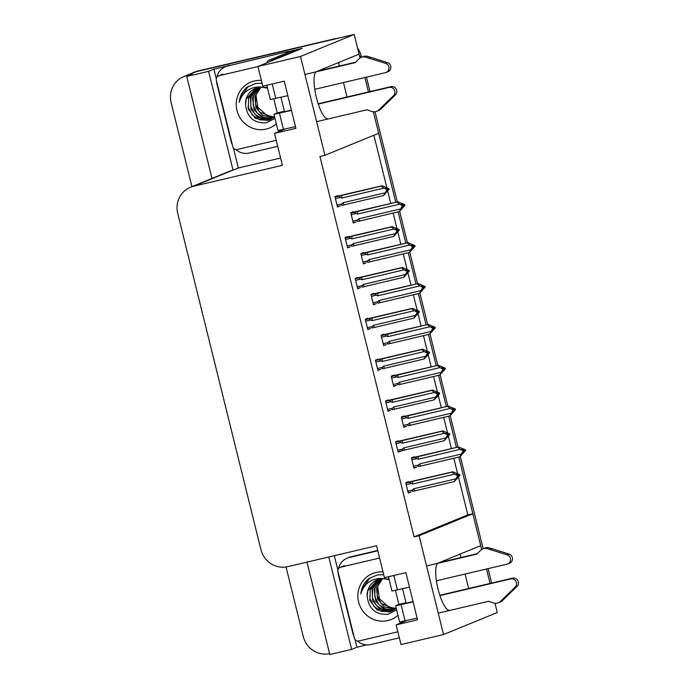 <?xml version="1.0" encoding="UTF-8"?>
<svg xmlns="http://www.w3.org/2000/svg" width="689" height="689" viewBox="0 0 689 689"><rect width="100%" height="100%" fill="white"/><g stroke="black" fill="none" stroke-linecap="round" stroke-linejoin="round"><path stroke-width="1.03" d="M316.165 71.82A24.33 6.468 76.7 0 0 316.527 98.071A24.33 6.468 76.7 0 0 328.05 118.827M395.753 202.299L373.352 111.79L378.674 133.278L324.932 155.301L300.482 56.472L354.215 34.45L359.09 54.138L316.63 71.544M460.157 554.059L461.01 557.513M465.101 574.049L468.675 588.484M494.986 603.288L497.277 612.53L443.535 634.552L419.084 535.723L472.818 513.701L480.724 545.636L438.264 563.034M191.93 186.65L171.139 102.644A22.815 21.97 67.7 0 1 183.894 76.496L193.351 72.621A22.815 21.97 67.7 0 1 196.529 71.604L354.215 34.45M347.041 96.994L343.466 82.559M339.376 66.015L338.523 62.57M324.932 155.301L319.937 156.481L414.089 536.895L467.822 514.872L458.521 477.27M457.608 473.593L453.801 458.211M451.433 448.634L448.41 436.413M447.497 432.735L443.69 417.353M441.322 407.767L438.299 395.555M437.386 391.877L433.579 376.495M431.202 366.91L428.179 354.697M427.275 351.02L423.468 335.638M421.091 326.052L418.068 313.839M417.164 310.153L413.357 294.78M410.98 285.194L407.957 272.982M407.053 269.296L403.246 253.914M400.869 244.337L397.846 232.115M396.933 228.438L393.135 213.056M390.758 203.479L387.735 191.258M386.822 187.58L373.877 135.242M467.822 514.872L472.818 513.701M366.815 644.913L356.954 647.238L355.033 639.478M337.911 570.277L334.303 555.696M280.604 158.031L238.351 167.987L233.407 147.98M216.277 78.787L213.891 69.158L227.034 66.058M288.011 51.692L302.23 48.342L257.953 66.489L262.828 86.185L284.23 81.138L295.908 128.343L274.506 133.382L282.412 165.317L193.652 186.228A22.815 21.97 -112.3 0 0 190.474 187.253A22.815 21.97 -112.3 0 0 177.719 213.401L260.916 549.572A22.815 21.97 -112.3 0 0 287.795 566.651L376.556 545.74L384.453 577.675L405.864 572.628L417.543 619.833L396.141 624.88L401.015 644.568L443.535 634.552M306.958 562.138L329.824 654.55L351.657 649.408L328.791 556.996M351.657 649.408L356.954 647.238M238.351 167.987L233.054 170.157L208.595 71.329L213.891 69.158M233.054 170.157L232.624 170.261A22.815 21.97 -112.3 0 0 229.454 171.277L190.474 187.253M208.595 71.329L186.762 76.47L211.997 178.425M183.894 76.496A22.815 21.97 67.7 0 1 187.063 75.48L192.059 74.3L186.762 76.47M329.609 653.672A22.815 21.97 67.7 0 1 303.246 636.472L286.047 566.987M300.482 56.472L257.953 66.489M437.791 563.309A24.33 6.468 76.7 0 0 438.161 589.569A24.33 6.468 76.7 0 0 449.684 610.316M406.467 620.643L396.141 624.88M284.841 129.153L274.506 133.382M414.089 536.895L419.084 535.723M337.705 196.107L337.593 195.633L334.94 196.718L337.498 207.044L340.125 205.856M347.816 236.964L347.704 236.491L345.051 237.576L347.609 247.902L350.236 246.714M368.047 318.68L367.926 318.206L365.273 319.291L367.831 329.618L370.458 328.438M378.158 359.537L378.037 359.064L375.393 360.149L377.942 370.475L380.569 369.295M388.269 400.395L388.148 399.921L385.504 401.015L388.053 411.333L390.68 410.153M398.38 441.261L398.259 440.788L395.615 441.873L398.164 452.199L400.791 451.011M357.935 277.822L357.815 277.348L355.162 278.434L357.72 288.76L360.347 287.571M408.491 482.119L408.37 481.645L405.726 482.731L408.276 493.057L410.902 491.868M353.509 212.126L353.397 211.652L350.744 212.737L353.302 223.064L355.929 221.884M363.62 252.984L363.508 252.51L360.855 253.595L363.413 263.921L366.04 262.742M383.851 334.708L383.73 334.234L381.077 335.319L383.635 345.645L386.262 344.457M393.962 375.565L393.841 375.092L391.188 376.177L393.746 386.503L396.373 385.315M404.073 416.423L403.952 415.949L401.308 417.034L403.857 427.361L406.484 426.181M373.731 293.85L373.619 293.376L370.966 294.461L373.524 304.788L376.151 303.599M414.184 457.281L414.063 456.807L411.419 457.892L413.968 468.219L416.595 467.039M413.865 467.788L416.621 467.133M373.412 304.349L376.177 303.703M403.754 426.93L406.51 426.276M393.643 386.064L396.399 385.418M383.532 345.206L386.288 344.56M363.301 263.491L366.066 262.836M353.19 222.633L355.946 221.979M408.172 492.618L410.928 491.972M357.617 288.321L360.373 287.675M398.061 451.76L400.817 451.114M387.95 410.902L390.706 410.248M377.839 370.045L380.595 369.39M367.728 329.178L370.484 328.532M347.497 247.463L350.262 246.817M337.386 206.605L340.151 205.951M358.969 54.19A22.815 21.97 67.7 0 1 359.692 56.576L360.037 57.988M364.869 77.513L368.443 91.956M398.121 211.885L405.864 243.157M408.241 252.742L415.975 284.014M418.352 293.6L426.086 324.872M428.463 334.458L436.197 365.738M438.574 375.316L446.308 406.596M448.685 416.182L456.428 447.454M458.796 457.04L481.671 549.477M486.503 569.002L490.077 583.445M334.32 38.877L198.044 70.976A22.815 21.97 67.7 0 0 194.866 72L193.351 72.621A22.815 21.97 67.7 0 1 196.529 71.604L334.32 38.877A22.815 21.97 67.7 0 1 337.593 38.369M357.565 47.997A22.815 21.97 67.7 0 1 361.208 55.955L361.527 57.256M366.445 77.142L370.019 91.585M375.014 111.773L397.329 201.929M399.689 211.454L407.44 242.786M409.8 252.312L417.551 283.644M419.911 293.178L427.662 324.502M430.022 334.036L437.773 365.368M440.133 374.894L447.884 406.226M450.244 415.751L457.996 447.083M460.355 456.609L483.161 548.745M488.079 568.632L491.653 583.075M411.428 457.935L458.564 446.946L465.454 449.883L461.88 449.435L463.938 450.503L462.758 452.974L465.6 450.485L460.028 456.747L418.74 466.531M418.955 466.479C417.672 466.66 417.491 466.203 418.421 465.109L413.486 466.272M463.99 450.701L465.6 450.485M458.564 446.946L416.621 457.04C415.407 457.53 415.476 458.056 416.819 458.616L418.292 459.21L460.304 449.314L463.18 450.813L464.696 450.193M463.18 450.813L461.466 454.034L419.463 463.93L418.421 465.109M465.454 449.883L464.731 450.348M462.87 452.811L463.516 452.664M460.028 456.747L461.466 454.034M463.335 451.416L464.085 451.106M420.746 466.005A5.167 1.378 -103.3 0 1 419.463 463.93M418.412 456.566A5.167 1.378 76.7 0 0 418.292 459.21M460.304 449.314L457.694 447.307M464.842 450.795L465.566 450.33M464.016 450.83L464.808 450.64M405.735 482.765L452.871 471.784L459.761 474.712L459.046 475.177L456.945 473.954L456.196 474.265L458.245 475.332L457.487 475.643L457.642 476.245L458.4 475.935L457.065 477.804L459.907 475.315L454.335 481.577L415.054 490.835A5.167 1.378 -103.3 0 1 413.77 488.759L412.728 489.948L407.793 491.111M458.254 475.367L459.046 475.177M459.761 474.712L459.003 475.022M459.15 475.625L459.907 475.315M459.115 475.47L458.331 475.66M458.297 475.539L459.873 475.16M457.177 477.649L457.823 477.494M406.191 484.617L411.126 483.454C409.783 482.894 409.722 482.369 410.928 481.869L405.812 483.075M411.126 483.454L412.599 484.04A5.167 1.378 -103.3 0 1 412.72 481.396L410.928 481.869M412.599 484.04L454.611 474.144L452.001 472.137L412.72 481.396M452.871 471.784L452.001 472.137M454.611 474.144L457.487 475.643M458.245 475.332L458.4 475.935M415.054 490.835L413.047 491.36M413.262 491.317C411.979 491.498 411.798 491.042 412.728 489.948M454.335 481.577L455.774 478.864L413.77 488.759M457.642 476.245L455.774 478.864M401.317 417.078L448.453 406.088L455.343 409.025L451.769 408.568L453.827 409.645L452.647 412.117L455.489 409.628L449.917 415.889L408.629 425.673M408.844 425.621C407.561 425.802 407.38 425.346 408.31 424.252L403.375 425.414M453.879 409.843L455.489 409.628M448.453 406.088L406.51 416.182C405.296 416.673 405.365 417.198 406.708 417.758L408.181 418.352L450.184 408.456L453.069 409.955L454.585 409.335M453.069 409.955L451.355 413.176L409.352 423.072L408.31 424.252M455.343 409.025L454.619 409.49M452.759 411.953L453.405 411.798M449.917 415.889L451.355 413.176M453.216 410.558L453.973 410.248M410.635 425.139A5.167 1.378 -103.3 0 1 409.352 423.072M408.293 415.7A5.167 1.378 76.7 0 0 408.181 418.352M450.184 408.456L447.583 406.45M454.731 409.938L455.455 409.473M453.905 409.964L454.697 409.783M391.206 376.211L438.342 365.23L445.232 368.159L441.658 367.711L443.716 368.779L442.536 371.25L445.378 368.77L439.806 375.031L398.518 384.815M398.733 384.763C397.45 384.944 397.269 384.488 398.199 383.394L393.264 384.557M443.768 368.985L445.378 368.77M438.342 365.23L396.399 375.324C395.185 375.806 395.253 376.332 396.597 376.9L398.07 377.494L440.073 367.59L442.958 369.089L443.716 368.779M442.958 369.089L441.244 372.31L399.232 382.214L398.199 383.394M445.232 368.159L444.474 368.469M442.648 371.095L443.294 370.94M439.806 375.031L441.244 372.31M443.105 369.7L443.862 369.39M400.524 384.281A5.167 1.378 -103.3 0 1 399.232 382.214M398.182 374.842A5.167 1.378 76.7 0 0 398.07 377.494M440.073 367.59L437.472 365.583M443.725 368.813L444.508 368.624M444.62 369.08L445.344 368.615M443.794 369.106L444.586 368.925M381.086 335.354L428.231 324.373L435.121 327.301L431.547 326.853L433.605 327.921L432.425 330.393L435.267 327.904L429.695 334.165L388.407 343.949M388.622 343.897C387.339 344.087 387.158 343.63 388.088 342.528L383.153 343.69M433.657 328.128L435.267 327.904M428.231 324.373L386.288 334.458C385.073 334.949 385.142 335.474 386.486 336.043L387.959 336.628L429.962 326.732L432.847 328.231L433.605 327.921M432.847 328.231L431.133 331.452L389.121 341.348L388.088 342.528M435.121 327.301L434.363 327.611M432.537 330.238L433.183 330.083M429.695 334.165L431.133 331.452M432.993 328.834L433.751 328.524M390.413 343.423A5.167 1.378 -103.3 0 1 389.121 341.348M388.071 333.984A5.167 1.378 76.7 0 0 387.959 336.628M429.962 326.732L427.361 324.726M433.614 327.955L434.397 327.766M434.509 328.214L435.233 327.749M433.682 328.248L434.475 328.059M395.624 441.907L442.76 430.926L449.65 433.855L448.927 434.32L446.834 433.097L446.076 433.407L448.134 434.475L447.376 434.785L447.531 435.388L448.289 435.078L446.954 436.947L449.796 434.458L444.224 440.719L404.943 449.977A5.167 1.378 -103.3 0 1 403.659 447.902L402.617 449.082L397.682 450.244M448.143 434.509L448.927 434.32M449.65 433.855L448.892 434.165M449.039 434.768L449.796 434.458M449.004 434.613L448.212 434.802M448.186 434.673L449.762 434.303M447.066 436.792L447.712 436.637M396.08 443.759L401.015 442.596C399.672 442.037 399.611 441.511 400.817 441.012L395.701 442.217M401.015 442.596L402.488 443.182A5.167 1.378 -103.3 0 1 402.609 440.538L400.817 441.012M402.488 443.182L444.5 433.286L441.89 431.28L402.609 440.538M442.76 430.926L441.89 431.28M444.5 433.286L447.376 434.785M448.134 434.475L448.289 435.078M404.943 449.977L398.035 451.665M403.151 450.451C401.868 450.632 401.687 450.175 402.617 449.082M444.224 440.719L445.662 438.006L403.659 447.902M447.531 435.388L445.662 438.006M385.513 401.05L432.649 390.069L439.539 392.997L438.815 393.462L436.723 392.239L435.965 392.549L438.815 393.462M439.539 392.997L438.781 393.307M436.955 395.925L439.651 393.445L437.825 396.218L434.113 399.861L394.831 409.12A5.167 1.378 -103.3 0 1 393.548 407.044L392.506 408.224L387.571 409.387M438.927 393.91L439.685 393.6M438.893 393.755L438.101 393.944M438.075 393.815L439.651 393.445M385.969 402.901L390.904 401.739C389.561 401.179 389.5 400.653 390.706 400.154L385.59 401.36M390.904 401.739L392.377 402.324A5.167 1.378 -103.3 0 1 392.497 399.68L390.706 400.154M392.377 402.324L434.389 392.429L431.779 390.422L392.497 399.68M438.17 394.22L438.023 393.617L437.265 393.927L437.42 394.53L438.17 394.22L436.843 396.089L437.601 395.779M432.649 390.069L431.779 390.422M434.389 392.429L437.265 393.927M394.831 409.12L392.825 409.645M393.04 409.593C391.757 409.774 391.576 409.318 392.506 408.224M434.113 399.861L435.551 397.148L393.548 407.044M437.42 394.53L435.551 397.148M375.402 360.192L422.538 349.202L429.428 352.139L428.704 352.604L426.612 351.381L425.854 351.691L428.704 352.604M429.428 352.139L428.67 352.449M426.844 355.068L429.54 352.587L427.714 355.36L424.002 359.003L384.72 368.262A5.167 1.378 -103.3 0 1 383.437 366.186L382.395 367.366L377.46 368.529M428.816 353.052L429.574 352.742M428.782 352.897L427.99 353.078M427.964 352.957L429.54 352.587M375.858 362.035L380.793 360.872C379.45 360.321 379.381 359.787 380.595 359.296L375.479 360.502M380.793 360.872L382.266 361.467A5.167 1.378 -103.3 0 1 382.378 358.814L380.595 359.296M382.266 361.467L424.269 351.571L421.668 349.564L382.378 358.814M428.058 353.362L427.912 352.759L427.154 353.069L427.301 353.672L428.058 353.362L426.732 355.231L427.49 354.921M422.538 349.202L421.668 349.564M424.269 351.571L427.154 353.069M384.72 368.262L382.714 368.787M382.929 368.736C381.646 368.916 381.465 368.46 382.395 367.366M424.002 359.003L425.44 356.291L383.437 366.186M427.301 353.672L425.44 356.291M365.291 319.334L412.427 308.345L419.317 311.273L418.593 311.738L416.5 310.515L415.743 310.825L417.801 311.902L417.043 312.212L417.189 312.815L417.947 312.505L416.621 314.365L419.463 311.884L413.891 318.146L374.609 327.396A5.167 1.378 -103.3 0 1 373.317 325.329L372.284 326.508L367.349 327.671M417.81 311.928L418.593 311.738M419.317 311.273L418.559 311.583M418.705 312.195L419.463 311.884M418.671 312.039L417.878 312.22M417.853 312.1L419.429 311.729M416.733 314.21L417.379 314.055M365.747 321.177L370.682 320.015C369.338 319.455 369.27 318.929 370.484 318.439L365.359 319.644M370.682 320.015L372.155 320.609A5.167 1.378 -103.3 0 1 372.267 317.956L370.484 318.439M372.155 320.609L414.158 310.713L411.557 308.706L372.267 317.956M412.427 308.345L411.557 308.706M414.158 310.713L417.043 312.212M417.801 311.902L417.947 312.505M374.609 327.396L372.603 327.93M372.818 327.878C371.535 328.059 371.354 327.602 372.284 326.508M413.891 318.146L415.329 315.433L373.317 325.329M417.189 312.815L415.329 315.433M266.789 85.247L270.329 99.543L287.83 95.668M314.77 89.32L385.427 72.672A4.857 4.677 67.7 0 0 385.53 63.345L365.015 56.972L366.901 56.197L370.329 57.196L387.416 62.57L385.53 63.345M280.94 97.287L284.385 111.23L281.362 112.471L291.395 110.102M273.8 98.958L277.254 112.91L284.385 111.23M281.465 129.928L281.603 130.479M229.463 65.257A15.21 14.65 -112.3 0 0 227.353 65.929L225.458 66.704A15.21 14.65 67.7 0 1 227.577 66.032L287.976 51.468L227.577 66.032M232.331 144.802A15.21 14.65 67.7 0 1 231.194 141.667L216.957 84.144A15.21 14.65 67.7 0 1 216.501 80.846M216.802 77.332A15.21 14.65 67.7 0 1 225.458 66.704M235.879 149.53A15.21 14.65 67.7 0 0 249.108 153.061L277.71 146.318M288.157 52.39A15.21 14.65 67.7 0 1 287.976 51.468M286.262 53.165A15.21 14.65 67.7 0 1 286.081 52.243M297.14 50.426A15.21 4.039 -103.3 0 1 297.037 49.996L289.897 51.675L268.443 60.468A15.21 4.039 76.7 0 0 267.134 62.725M297.037 49.996L275.574 58.789A15.21 4.039 76.7 0 0 274.773 59.599M277.254 112.91L273.981 114.296L291.473 110.412M273.981 114.296L277.994 130.522L295.495 126.638M316.613 121.669L366.927 109.809L371.767 111.446A7.605 7.321 67.7 0 0 378.252 110.481L393.531 95.676A4.857 4.677 67.7 0 0 389.07 87.425L318.284 104.099M376.78 111.299L378.674 110.524A7.605 7.321 67.7 0 0 380.147 109.706L395.417 94.901A4.857 4.677 -112.3 0 0 390.964 86.65L389.07 87.425M318.18 103.798L390.964 86.65M380.147 109.706L378.252 110.481M382.731 107.295L380.836 108.07M366.901 56.197A7.605 7.321 67.7 0 0 363.051 56.627L361.157 57.402A7.605 7.321 67.7 0 0 358.788 59.004L355.248 62.613L304.934 74.464M317.577 71.156L355.67 62.182M386.098 72.457L387.993 71.682A4.857 4.677 -112.3 0 0 387.416 62.57M361.157 57.402A7.605 7.321 67.7 0 1 365.015 56.972M368.434 57.971L370.329 57.196M388.424 576.745L391.963 591.041L409.455 587.157M436.404 580.81L507.052 564.162A4.857 4.677 67.7 0 0 507.156 554.843L486.641 548.461L488.535 547.686L491.963 548.685L509.05 554.059L507.156 554.843M402.565 588.776L406.019 602.72L402.987 603.96L413.03 601.592M395.426 590.447L398.879 604.399L406.019 602.72M403.099 621.426L403.229 621.969M377.727 550.477L351.097 556.746A15.21 14.65 -112.3 0 0 348.978 557.427L347.092 558.202A15.21 14.65 67.7 0 1 349.202 557.522L377.805 550.787M353.965 636.291A15.21 14.65 67.7 0 1 352.82 633.165L338.583 575.634A15.21 14.65 67.7 0 1 338.135 572.335M338.428 568.83A15.21 14.65 67.7 0 1 347.092 558.202M357.513 641.028A15.21 14.65 67.7 0 0 370.742 644.551L399.344 637.816M398.879 604.399L395.607 605.786L413.107 601.91M395.607 605.786L399.629 622.012L417.121 618.136M438.247 613.158L488.561 601.299L493.393 602.935A7.605 7.321 67.7 0 0 499.887 601.971L515.157 587.166A4.857 4.677 67.7 0 0 510.704 578.915L439.909 595.589M498.414 602.797L500.309 602.022A7.605 7.321 67.7 0 0 501.781 601.196L517.051 586.391A4.857 4.677 -112.3 0 0 512.599 578.14L510.704 578.915M439.815 595.287L512.599 578.14M501.781 601.196L499.887 601.971M504.357 598.784L502.47 599.559M488.535 547.686A7.605 7.321 67.7 0 0 484.686 548.117L482.791 548.892A7.605 7.321 67.7 0 0 480.422 550.494L476.883 554.102L426.56 565.953M439.203 562.646L477.305 553.672M507.733 563.946L509.627 563.171A4.857 4.677 -112.3 0 0 509.05 554.059M482.791 548.892A7.605 7.321 67.7 0 1 486.641 548.461M490.068 549.46L491.963 548.685M274.61 116.837A17.191 16.553 67.7 0 1 274.601 116.837L270.321 119.49M274.248 116.854A17.191 16.553 67.7 0 1 267.005 115.511L257.798 107.26L255.955 94.841M276.323 123.787A24.795 23.882 67.7 0 1 266.195 129.093A24.795 23.882 67.7 0 1 236.982 110.524A24.795 23.882 67.7 0 1 254.293 80.992A24.795 23.882 67.7 0 1 261.407 80.449M267.504 88.123L261.631 87.167A17.191 16.553 -112.3 0 0 258.013 87.598A17.191 16.553 -112.3 0 0 255.619 88.364A17.191 16.553 -112.3 0 0 245.508 104.642C247.032 117.354 253.948 123.409 266.247 122.797L275.006 118.43M262.087 83.205L255.671 83.429L246.92 87.314C242.364 91.224 239.789 96.236 239.204 102.342C242.037 93.196 248.178 88.054 257.634 86.935L261.631 87.167M256.756 87.942L248.798 96.322L248.118 108.819L255.369 118.353L267.384 120.48L269.726 119.74L274.541 116.579M257.066 87.847L248.626 98.191L248.333 107.114L252.355 115.029L259.572 119.817L267.987 120.23L270.019 119.61M267.384 87.641L260.623 87.021M258.315 87.529L251.029 97.201L250.736 106.132L254.758 114.038L261.975 118.835L271.19 119.042M257.996 87.598L250.477 97.304L251.003 109.189L257.832 117.406L269.787 119.498L270.898 119.197M259.615 87.305L253.431 96.219L253.139 105.15L257.161 113.056L264.128 117.767L272.319 118.37M259.279 87.348L252.51 97.76L254.138 109.818L261.407 117.087L271.974 118.56M260.95 87.184L255.834 95.237L255.541 104.16L259.564 112.074L273.395 117.586M260.614 87.202L254.93 96.675L255.938 107.518L262.526 115.364L273.128 117.793M267.005 115.511L274.179 116.923M255.852 88.27L246.223 99.173L245.508 104.642M276.22 140.306L237.266 149.487A3.798 3.66 67.7 0 1 232.787 146.636L216.355 80.26A3.798 3.66 67.7 0 1 219.007 75.73L257.97 66.557M248.281 86.375L239.996 98.191L239.204 102.342M396.235 608.327L391.955 610.979M395.882 608.344A17.191 16.553 67.7 0 1 388.639 607L379.432 598.75L377.589 586.33M397.958 615.277A24.795 23.882 67.7 0 1 387.829 620.582A24.795 23.882 67.7 0 1 358.616 602.014A24.795 23.882 67.7 0 1 375.927 572.49A24.795 23.882 67.7 0 1 383.041 571.939M389.13 579.613L383.256 578.657A17.191 16.553 -112.3 0 0 379.648 579.087A17.191 16.553 -112.3 0 0 377.253 579.854A17.191 16.553 -112.3 0 0 367.142 596.131C368.667 608.843 375.583 614.898 387.881 614.295L396.631 609.929M383.721 574.695L377.296 574.927L368.555 578.803C363.99 582.713 361.424 587.726 360.838 593.84C363.671 584.685 369.812 579.552 379.269 578.424L383.256 578.657M378.39 579.44L370.432 587.812L369.752 600.308L376.995 609.843L389.018 611.97L391.352 611.229L396.175 608.068M378.7 579.337L370.26 589.681L369.959 598.612L373.989 606.518L381.198 611.307L389.621 611.729L391.653 611.1M389.009 579.139L382.257 578.51M379.949 579.018L372.663 588.699L372.37 597.621L376.392 605.536L383.601 610.325L392.825 610.532M379.63 579.087L372.103 588.794L372.637 600.679L379.458 608.895L391.421 610.988L392.532 610.687M381.241 578.794L375.066 587.708L374.773 596.64L378.795 604.546L385.754 609.257L393.944 609.86M380.914 578.846L374.136 589.25L375.772 601.308L383.032 608.585L393.6 610.049M382.576 578.674L377.469 586.727L377.176 595.658L381.198 603.564L395.03 609.076M382.24 578.7L376.564 588.165L377.563 599.017L384.161 606.854L394.763 609.283M388.639 607L395.805 608.413M377.486 579.759L367.857 590.662L367.142 596.131M397.854 631.796L358.891 640.977A3.798 3.66 67.7 0 1 354.413 638.126L337.989 571.749A3.798 3.66 67.7 0 1 340.642 567.219L379.596 558.047M369.907 577.864L361.63 589.681L360.838 593.84M370.975 294.496L418.12 283.515L425.01 286.443L421.435 285.995L423.494 287.063L422.314 289.535L425.156 287.046L419.584 293.307L378.295 303.091M378.511 303.039C377.219 303.22 377.047 302.764 377.977 301.67L373.042 302.833M423.546 287.261L425.156 287.046M418.12 283.515L376.177 293.6C374.962 294.091 375.031 294.616 376.375 295.185L377.848 295.77L419.851 285.875L422.736 287.373L423.494 287.063M422.736 287.373L421.022 290.594L379.01 300.49L377.977 301.67M425.01 286.443L424.252 286.753M422.426 289.38L423.072 289.225M419.584 293.307L421.022 290.594M422.882 287.976L423.64 287.666M380.302 302.566A5.167 1.378 -103.3 0 1 379.01 300.49M377.96 293.126A5.167 1.378 76.7 0 0 377.848 295.77M419.851 285.875L417.25 283.868M423.502 287.098L424.286 286.908M424.398 287.356L425.113 286.891M423.571 287.391L424.364 287.201M360.864 253.638L408.009 242.657L414.89 245.585L411.324 245.138L413.383 246.206L412.203 248.677L415.045 246.188L409.473 252.45L368.184 262.233M368.4 262.182C367.108 262.363 366.936 261.906 367.866 260.812L362.931 261.975M413.426 246.404L415.045 246.188M408.009 242.657L366.066 252.742C364.851 253.233 364.92 253.759 366.255 254.327L367.737 254.913L409.74 245.017L412.625 246.516L413.383 246.206M412.625 246.516L410.911 249.737L368.899 259.632L367.866 260.812M414.89 245.585L414.141 245.895M412.315 248.514L412.961 248.367M409.473 252.45L410.911 249.737M412.771 247.118L413.529 246.808M370.182 261.708A5.167 1.378 -103.3 0 1 368.899 259.632M367.848 252.269A5.167 1.378 76.7 0 0 367.737 254.913M409.74 245.017L407.139 243.01M413.391 246.231L414.175 246.051M414.287 246.498L415.002 246.033M413.46 246.533L414.253 246.343M350.753 212.78L397.897 201.791L404.779 204.728L401.213 204.28L403.272 205.348L402.092 207.82L404.934 205.331L399.362 211.592L358.073 221.376M358.289 221.324C356.997 221.505 356.824 221.048 357.755 219.955L352.82 221.117M403.315 205.546L404.934 205.331M397.897 201.791L355.955 211.885C354.74 212.376 354.801 212.901 356.144 213.461L357.625 214.055L399.629 204.159L402.514 205.658L404.03 205.038M402.514 205.658L400.8 208.879L358.788 218.775L357.755 219.955M404.779 204.728L404.064 205.193M402.204 207.656L402.85 207.51M399.362 211.592L400.8 208.879M402.66 206.261L403.418 205.951M360.071 220.85A5.167 1.378 -103.3 0 1 358.788 218.775M357.737 211.402A5.167 1.378 76.7 0 0 357.625 214.055M399.629 204.159L397.028 202.153M404.176 205.641L404.891 205.176M403.349 205.667L404.133 205.486M355.171 278.468L402.316 267.487L409.206 270.415L408.482 270.88L406.389 269.657L405.632 269.967L407.69 271.035L406.932 271.345L407.078 271.957L407.836 271.647L406.51 273.507L409.352 271.027L403.78 277.288L364.498 286.538A5.167 1.378 -103.3 0 1 363.206 284.471L362.173 285.651L357.238 286.813M407.699 271.07L408.482 270.88M409.206 270.415L408.448 270.725M408.594 271.337L409.352 271.027M408.56 271.182L407.767 271.363M407.742 271.242L409.318 270.872M406.622 273.352L407.268 273.197M355.636 280.32L360.571 279.157C359.227 278.597 359.158 278.072 360.373 277.572L355.248 278.787M360.571 279.157L362.044 279.743A5.167 1.378 -103.3 0 1 362.156 277.099L360.373 277.572M362.044 279.743L404.047 269.847L401.446 267.84L362.156 277.099M402.316 267.487L401.446 267.84M404.047 269.847L406.932 271.345M407.69 271.035L407.836 271.647M364.498 286.538L362.492 287.072M362.707 287.02C361.424 287.201 361.243 286.745 362.173 285.651M403.78 277.288L405.218 274.567L363.206 284.471M407.078 271.957L405.218 274.567M345.06 237.61L392.205 226.629L399.095 229.558L398.371 230.023L396.278 228.8L395.52 229.11L397.579 230.178L396.821 230.488L396.967 231.091L397.725 230.781L396.399 232.649L399.241 230.16L393.669 236.422L354.387 245.68A5.167 1.378 -103.3 0 1 353.095 243.605L352.062 244.784L347.127 245.947M397.587 230.212L398.371 230.023M399.095 229.558L398.337 229.868M398.483 230.471L399.241 230.16M398.449 230.315L397.656 230.505M397.631 230.376L399.198 230.005M396.511 232.494L397.157 232.339M345.525 239.462L350.46 238.299C349.116 237.739 349.047 237.214 350.262 236.715L345.137 237.92M350.46 238.299L351.933 238.885A5.167 1.378 -103.3 0 1 352.045 236.241L350.262 236.715M351.933 238.885L393.936 228.989L391.335 226.982L352.045 236.241M392.205 226.629L391.335 226.982M393.936 228.989L396.821 230.488M397.579 230.178L397.725 230.781M354.387 245.68L352.38 246.206M352.596 246.154C351.304 246.335 351.132 245.878 352.062 244.784M393.669 236.422L395.107 233.709L353.095 243.605M396.967 231.091L395.107 233.709M334.949 196.753L382.094 185.772L388.975 188.7L388.26 189.165L386.167 187.942L385.409 188.252L387.468 189.32L386.71 189.63L386.856 190.233L387.614 189.923L386.288 191.792L389.13 189.303L383.558 195.564L344.267 204.822A5.167 1.378 -103.3 0 1 342.984 202.747L341.951 203.927L337.016 205.089M387.476 189.346L388.26 189.165M388.975 188.7L388.226 189.01M388.372 189.613L389.13 189.303M388.338 189.458L387.545 189.647M387.511 189.518L389.087 189.148M386.4 191.628L387.046 191.482M335.405 198.604L340.34 197.442C339.005 196.882 338.936 196.356 340.151 195.857L335.026 197.063M340.34 197.442L341.822 198.027A5.167 1.378 -103.3 0 1 341.933 195.383L340.151 195.857M341.822 198.027L383.825 188.131L381.224 186.125L341.933 195.383M382.094 185.772L381.224 186.125M383.825 188.131L386.71 189.63M387.468 189.32L387.614 189.923M344.267 204.822L342.269 205.348M342.485 205.296C341.193 205.477 341.021 205.021 341.951 203.927M383.558 195.564L384.996 192.851L342.984 202.747M386.856 190.233L384.996 192.851M187.063 75.48L198.044 70.976M193.652 186.228L232.624 170.261M361.208 55.955L359.692 56.576M411.884 459.778L416.819 458.616M416.621 457.04L411.505 458.245M401.773 418.921L406.708 417.758M406.51 416.182L401.394 417.388M391.662 378.063L396.597 376.9M396.399 375.324L391.274 376.53M381.551 337.205L386.486 336.043M386.288 334.458L381.163 335.664M402.936 450.503L398.035 451.657M275.574 58.789L268.443 60.468M283.48 129.472L279.467 113.246M275.815 98.493L272.224 83.972M395.417 94.901L393.531 95.676M349.202 557.522L351.097 556.746M405.115 620.961L401.101 604.735M397.45 589.982L393.858 575.461M517.051 586.391L515.157 587.166M219.007 75.73L222.797 74.179M340.642 567.219L344.431 565.669M371.44 296.348L376.375 295.185M376.177 293.6L371.052 294.806M361.32 255.49L366.255 254.327M366.066 252.742L360.941 253.948M351.209 214.623L356.144 213.461M355.955 211.885L350.83 213.09M218.482 75.902L222.263 74.352M340.116 567.391L343.897 565.841"/></g></svg>
